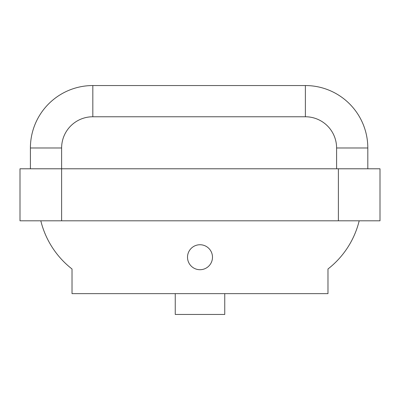 <?xml version="1.0" encoding="UTF-8"?>
<svg xmlns="http://www.w3.org/2000/svg" width="400" height="400" viewBox="0 0 400 400"><rect width="100%" height="100%" fill="white"/><g stroke="black" fill="none" stroke-linecap="round" stroke-linejoin="round"><path stroke-width="0.6" d="M187.515 257.225A12.485 12.485 0 0 0 200 269.71A12.485 12.485 0 0 0 212.485 257.225A12.485 12.485 0 0 0 200 244.74A12.485 12.485 0 0 0 187.515 257.225M338.38 220.81L338.38 168.785L380 168.785L380 220.81L20 220.81L20 168.785L61.62 168.785L61.62 220.81M359.19 220.81A87.56 87.56 0 0 1 327.975 268.995L327.975 293.64L72.025 293.64L72.025 268.995A87.56 87.56 0 0 1 40.81 220.81M338.38 168.785L61.62 168.785L61.62 147.975L30.405 147.975A62.43 62.43 0 0 1 92.83 85.55L305.38 85.55A62.43 62.43 0 0 1 367.81 147.975L367.81 168.785M224.75 293.64L224.75 314.45L175.25 314.45L175.25 293.64M30.405 168.785L30.405 147.975A62.43 62.43 0 0 1 92.83 85.55L92.83 116.765A31.215 31.215 0 0 0 61.62 147.975M336.595 168.785L336.595 147.975L367.81 147.975A62.43 62.43 0 0 0 305.38 85.55A62.43 62.43 0 0 1 367.81 147.975A62.43 62.43 0 0 0 305.38 85.55L305.38 116.765L92.83 116.765M336.595 147.975A31.215 31.215 0 0 0 305.38 116.765"/></g></svg>
